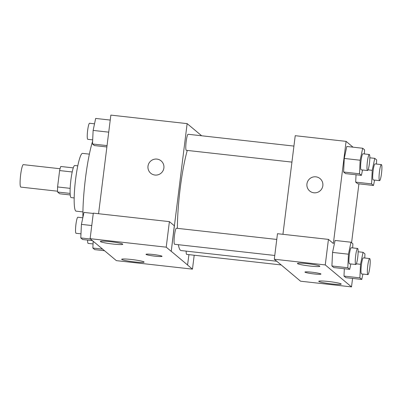 <?xml version="1.0" encoding="UTF-8"?>
<svg xmlns="http://www.w3.org/2000/svg" width="402" height="402" viewBox="0 0 402 402"><rect width="100%" height="100%" fill="white"/><g stroke="black" fill="none" stroke-linecap="round" stroke-linejoin="round"><path stroke-width="0.6" d="M60.064 168.739L23.351 164.639A11.306 1.568 96.4 0 0 20.658 174.674A11.306 1.568 96.4 0 0 20.844 187.106L57.556 191.206M70.249 194.955L59.702 193.779L57.602 192.02A15.346 2.126 96.4 0 1 57.581 186.945L59.622 170.569A15.346 2.126 96.4 0 1 60.777 166.483L73.275 167.88M70.144 193.417L57.602 192.02M72.199 171.976L59.622 170.569M70.174 188.352L57.581 186.945M74.194 197.94L71.164 197.598A16.15 2.236 -83.6 0 1 70.968 197.508A16.15 2.236 -83.6 0 1 70.817 180.568A16.15 2.236 -83.6 0 1 74.747 165.503L77.777 165.84M82.918 211.909L76.089 211.15A29.07 4.03 -83.6 0 1 75.737 210.985A29.07 4.03 -83.6 0 1 75.46 180.493A29.07 4.03 -83.6 0 1 82.541 153.373L89.37 154.137M82.902 217.402A51.677 7.161 -83.6 0 1 92.616 141.248M194.201 255.225L192.468 269.134L116.379 260.642L94.957 242.713M98.565 213.728L110.851 115.108L187.141 123.625L201.668 135.781M188.945 254.637L187.548 265.018L192.468 269.134M131.454 259.496A11.306 1.025 -172.9 0 0 121.675 259.3A11.306 1.025 -172.9 0 0 132.766 261.717A11.306 1.025 -172.9 0 0 144.107 262.094A11.306 1.025 -172.9 0 0 131.454 259.496M154.951 175.046A8.075 7.965 129.9 0 1 149.84 161.956A8.075 7.965 129.9 0 1 163.277 170.197A8.075 7.965 129.9 0 1 154.951 175.046M94.947 242.783L90.128 238.672L93.309 213.14L169.398 221.633L174.317 225.753L171.242 251.3L187.141 123.625M161.127 160.875A8.075 7.965 -50.1 0 0 149.84 161.956A8.075 7.965 -50.1 0 0 150.765 173.257M110.123 241.652A11.306 1.025 -172.9 0 0 100.344 241.456A11.306 1.025 -172.9 0 0 111.434 243.868A11.306 1.025 -172.9 0 0 122.776 244.25A11.306 1.025 -172.9 0 0 110.123 241.652M169.398 221.633L166.217 247.17L171.136 251.29M90.128 238.672L166.217 247.17M161.961 256.21A8.075 0.734 7.1 0 1 162.026 256.32A8.075 0.734 7.1 0 1 153.921 256.049A8.075 0.734 7.1 0 1 146.001 254.325A8.075 0.734 7.1 0 1 153.544 254.531A8.075 0.734 7.1 0 1 161.961 256.21M187.649 265.029L171.242 251.3M146.001 254.325A8.075 0.734 -172.9 0 0 153.926 256.044A8.075 0.734 -172.9 0 0 162.026 256.32M293.927 146.082L188.106 134.268A8.075 1.121 96.4 0 0 186.096 142.167A8.075 1.121 96.4 0 0 186.312 150.318L291.932 162.106M186.156 251.124A8.075 1.121 96.4 0 0 186.684 254.386L281.199 264.938M276.762 239.436L176.403 228.235A8.075 1.121 96.4 0 0 174.478 235.401A8.075 1.121 96.4 0 0 174.609 244.285L274.767 255.466M187.272 150.423A56.587 7.844 96.4 0 0 180.207 188.312A56.587 7.844 96.4 0 0 177.388 228.346M178.372 244.702A56.587 7.844 96.4 0 0 181.116 250.562L276.682 261.235M279.32 263.365L300.55 281.199L351.514 286.892L325.258 264.923L274.295 259.235L279.32 263.365M282.938 234.311L295.224 135.695L346.087 141.373L353.016 147.172M311.932 272.209A8.075 0.734 7.1 0 1 320.967 274.069A8.075 0.734 7.1 0 1 312.867 273.797A8.075 0.734 7.1 0 1 304.942 272.069A8.075 0.734 7.1 0 1 311.932 272.209M328.545 281.5A11.306 1.025 7.1 0 1 341.197 284.098A11.306 1.025 7.1 0 1 329.851 283.717A11.306 1.025 7.1 0 1 318.761 281.305A11.306 1.025 7.1 0 1 328.545 281.5M307.213 263.652A11.306 1.025 7.1 0 1 319.866 266.255A11.306 1.025 7.1 0 1 308.52 265.873A11.306 1.025 7.1 0 1 297.43 263.456A11.306 1.025 7.1 0 1 307.213 263.652M304.942 272.069A8.075 0.734 -172.9 0 0 312.867 273.792A8.075 0.734 -172.9 0 0 320.967 274.063M274.295 259.235L277.475 233.703L328.439 239.391L333.364 243.511L346.087 141.373M328.439 239.391L325.258 264.923M352.569 278.415L351.514 286.892M345.881 277.666L343.986 276.084L344.333 268.737L343.986 276.084L345.881 277.666L361.775 279.44L359.88 277.857L360.524 264.295L363.061 252.32L364.956 253.908L364.76 258.019M357.584 183.699L355.69 182.116L356.036 174.769L355.69 182.116L357.584 183.699L373.478 185.473L371.584 183.89L372.227 170.327L374.764 158.353L376.659 159.941L376.463 164.051M362.544 169.991L361.403 175.372L345.509 173.594L343.615 172.011L344.253 158.458L346.795 146.479L362.689 148.253L364.584 149.835L364.388 153.946M350.84 263.958L349.7 269.335L333.806 267.561L331.911 265.978L332.549 252.426M358.911 183.85L351.579 242.718M313.897 192.789A8.075 7.965 129.9 0 1 308.781 179.699A8.075 7.965 129.9 0 1 322.223 187.94A8.075 7.965 129.9 0 1 313.897 192.789M320.072 178.619A8.075 7.965 -50.1 0 0 308.781 179.704A8.075 7.965 -50.1 0 0 309.706 191.005M361.403 175.372L359.509 173.785L360.152 160.227L362.689 148.253M369.297 154.494L362.941 153.785A8.075 1.121 96.4 0 0 361.021 160.951A8.075 1.121 96.4 0 0 361.152 169.835L367.508 170.543A8.075 1.121 96.4 0 0 369.513 162.644A8.075 1.121 96.4 0 0 369.297 154.494A8.075 1.121 96.4 0 0 367.378 161.664A8.075 1.121 96.4 0 0 367.508 170.543M345.509 173.594L343.615 172.011L344.258 158.453L360.152 160.227M359.509 173.785L343.615 172.011M374.619 180.096L373.478 185.473M381.377 164.599L375.016 163.89A8.075 1.121 96.4 0 0 373.096 171.056A8.075 1.121 96.4 0 0 373.227 179.94L379.583 180.649A8.075 1.121 96.4 0 0 381.593 172.749A8.075 1.121 96.4 0 0 381.377 164.599A8.075 1.121 96.4 0 0 379.453 171.765A8.075 1.121 96.4 0 0 379.583 180.649M371.584 183.89L355.69 182.116M372.227 170.327L368.056 169.865M374.764 158.353L369.83 157.805M349.7 269.335L347.805 267.752L348.449 254.195L350.986 242.22L352.881 243.803L352.685 247.913M357.594 248.461L351.237 247.753A8.075 1.121 96.4 0 0 349.318 254.918A8.075 1.121 96.4 0 0 349.444 263.802L355.805 264.511A8.075 1.121 96.4 0 0 357.81 256.612A8.075 1.121 96.4 0 0 357.594 248.461A8.075 1.121 96.4 0 0 355.675 255.632A8.075 1.121 96.4 0 0 355.805 264.511M333.806 267.561L331.911 265.978L332.554 252.416L335.092 240.441L350.986 242.22M347.805 267.752L331.911 265.978M348.449 254.195L332.554 252.416M362.916 274.063L361.775 279.44M369.674 258.566L363.313 257.858A8.075 1.121 96.4 0 0 361.393 265.024A8.075 1.121 96.4 0 0 361.524 273.908L367.88 274.616A8.075 1.121 96.4 0 0 369.89 266.717A8.075 1.121 96.4 0 0 369.674 258.566A8.075 1.121 96.4 0 0 367.75 265.732A8.075 1.121 96.4 0 0 367.88 274.616M359.88 277.857L343.986 276.084M360.524 264.295L356.348 263.833M363.061 252.32L358.127 251.773M106.882 146.956L94.38 145.559L92.485 143.976L93.128 130.414L95.666 118.439L110.233 120.067M107.053 145.599L92.485 143.976M108.726 132.157L93.128 130.414M94.525 123.821L89.561 123.263A8.075 1.121 96.4 0 0 87.641 130.434A8.075 1.121 96.4 0 0 87.767 139.313L92.681 139.861M92.45 240.617L82.676 239.527L80.782 237.939L81.425 224.381L83.963 212.407L93.269 213.447M90.556 239.034L80.782 237.939M91.762 225.537L81.425 224.381M82.822 217.789L77.857 217.231A8.075 1.121 96.4 0 0 75.933 224.396A8.075 1.121 96.4 0 0 76.063 233.281L80.978 233.828M104.425 250.712L94.751 249.632L92.857 248.044L93.179 241.23M102.53 249.124L92.857 248.044M87.611 240.079A8.075 1.121 96.4 0 0 88.144 243.386L93.053 243.934"/></g></svg>
